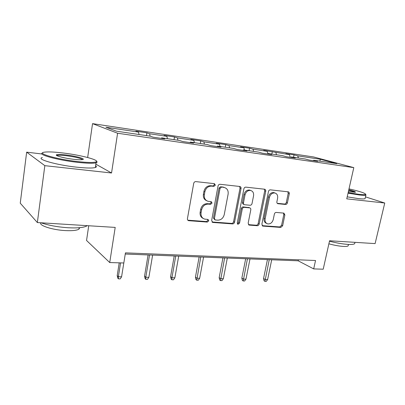 <?xml version="1.0" encoding="UTF-8"?>
<svg xmlns="http://www.w3.org/2000/svg" width="405" height="405" viewBox="0 0 405 405"><rect width="100%" height="100%" fill="white"/><g stroke="black" fill="none" stroke-linecap="round" stroke-linejoin="round"><path stroke-width="0.61" d="M215.369 185.156L214.417 183.662L195.838 181.612C194.734 181.612 194.025 182.204 193.701 183.394L187.434 218.66C187.323 219.702 187.712 220.376 188.598 220.679L207.345 222.072L208.788 220.831L208.003 219.439L204.717 219.115C201.923 218.173 200.708 216.027 201.067 212.676L201.594 209.79C202.616 206.074 204.834 204.181 208.251 204.11L210.615 204.322L212.058 203.092L211.233 201.655L208.18 201.331C205.254 200.404 203.973 198.192 204.338 194.694L204.864 191.773C205.897 188.026 208.124 186.143 211.552 186.128L213.916 186.381L215.369 185.156M206.656 200.713C204.12 199.584 203.037 197.432 203.411 194.258L203.938 191.347C204.965 187.611 207.188 185.733 210.605 185.718L212.969 185.976L214.417 184.751L214.154 183.637M187.809 220.193L206.428 221.565L207.861 220.33L207.709 219.404M203.133 218.401C200.779 217.247 199.786 215.177 200.156 212.195L200.677 209.314C201.7 205.608 203.912 203.725 207.325 203.654L209.679 203.867L211.121 202.637L210.919 201.619M285.555 204.459C286.472 204.439 287.089 203.892 287.403 202.819L289.281 193.777C289.418 192.724 289.079 192.076 288.259 191.828L270.363 189.849C269.406 189.854 268.773 190.411 268.454 191.514L261.878 224.223L262.855 226.101L280.797 227.428L282.634 225.777L284.872 214.999L283.905 213.121L276.235 212.438C275.304 212.463 274.681 213.02 274.367 214.098L273.259 219.51C272.297 222.649 270.464 224.112 267.756 223.899C265.665 223.201 264.789 221.52 265.138 218.857L269.472 197.372C270.393 194.294 272.17 192.826 274.803 192.957C277.04 193.641 277.977 195.392 277.612 198.207L276.883 201.776C276.752 202.809 277.086 203.457 277.901 203.71L285.555 204.459L284.487 204.034C285.404 204.014 286.021 203.467 286.335 202.394L288.203 193.377L287.818 191.778M41.988 153.986L26.654 152.159L44.834 165.665L37.351 222.558L115.197 227.407L109.725 262.546L123.824 262.987L125.444 252.862L315.535 260.506L313.688 268.905L323.215 269.203L329.564 240.762L375.111 243.597L384.75 203.021L365.482 196.881M44.834 165.665L111.547 172.996L117.597 133.23L353.803 167.624L346.756 198.845L384.75 203.021M241.036 188.538C241.162 187.439 240.773 186.751 239.866 186.482L220.097 184.29C219.044 184.295 218.361 184.877 218.037 186.037L211.658 220.467L212.762 222.446L232.576 223.909C233.584 223.869 234.242 223.292 234.556 222.178L241.036 188.538L240.033 188.133L239.573 186.447M245.86 187.14L264.657 189.221C265.518 189.479 265.882 190.148 265.746 191.221L259.18 224.021C258.866 225.109 258.233 225.671 257.271 225.712L249.181 225.104L248.164 223.195L250.796 209.825C250.928 208.788 250.568 208.135 249.733 207.866L244.23 207.36C243.233 207.38 242.58 207.952 242.261 209.071L239.537 223.114L238.008 224.294L237.279 222.947L243.876 188.846C244.195 187.712 244.858 187.145 245.86 187.14M37.351 222.558L20.25 203.178L26.654 152.159M117.597 133.23L92.543 123.636L313.597 156.963L353.803 167.624M293.559 157.267L294.055 154.882L285.808 153.647L289.428 154.639L263.695 150.331L267.194 151.318L252.993 149.197L249.571 148.215L240.535 146.858L243.906 147.84L229.017 145.618L225.737 144.641L216.265 143.223L219.49 144.195L203.862 141.856L200.743 140.899L190.801 139.406L193.853 140.363L177.436 137.913L174.494 136.966L164.05 135.397L166.911 136.338L149.637 133.756L146.904 132.83L135.908 131.179L138.561 132.106L105.923 127.226L116.427 131.179L150.209 136.156L153.166 137.184L164.703 138.874L161.656 137.842L161.306 138.378M294.055 154.882L297.716 155.879L320.436 159.271L336.844 163.64L313.678 160.233L317.692 161.327L309.192 160.076L305.218 158.983L291.362 156.943L295.265 158.036L286.345 156.725L282.493 155.636L267.953 153.495L271.725 154.583L262.364 153.206L258.643 152.128L243.375 149.875L246.999 150.954L237.153 149.506L233.594 148.438L217.536 146.073L220.993 147.136L210.625 145.613L207.238 144.555L190.335 142.064L193.595 143.117L182.665 141.512L179.486 140.469L161.656 137.842M290.299 157.307L289.428 154.639M276.544 154.761L275.866 152.614M291.362 156.943L290.932 157.398M267.887 153.576L267.194 151.318M253.636 151.389L252.993 149.197M267.953 153.495L267.538 153.966M244.534 150.047L243.906 147.84M229.625 147.85L229.017 145.618M243.375 149.875L242.97 150.361M220.077 146.448L219.49 144.195M204.429 144.139L203.862 141.856M217.536 146.073L217.146 146.569M194.4 142.666L193.853 140.363M177.952 140.241L177.436 137.913M190.335 142.064L189.96 142.58M167.412 138.687L166.911 136.338M150.103 136.141L149.637 133.756M139.006 134.506L138.561 132.106M88.72 225.762L86.549 240.474L109.725 262.546M87.657 157.505L92.543 123.636M125.256 254.036L298.171 260.81L313.688 268.905M319.773 161.129L320.436 159.271M298.419 157.985L297.716 155.879M313.678 160.233L313.237 160.674M298.384 259.818L298.171 260.81M146.453 135.604L146.904 132.83M174.039 139.664L174.494 136.966M200.278 143.527L200.743 140.899M225.261 147.207L225.737 144.641M249.09 150.721L249.571 148.215M271.831 154.067L272.317 151.622M111.547 172.996L95.848 164.167M212.002 221.975L231.609 223.413C232.617 223.373 233.275 222.801 233.584 221.687L240.033 188.133M221.459 187.196L220.026 188.416L214.412 218.568L215.192 219.956L217.789 220.163C221.1 220.047 223.256 218.179 224.259 214.564L228.116 194.142C228.511 190.618 227.235 188.411 224.289 187.515L220.497 186.786L219.065 188.006L220.026 188.416M214.751 219.723L213.481 218.077L219.065 188.006M224.704 187.616L223.909 187.459M220.497 186.786L222.942 187.054M248.468 224.648L256.264 225.22C257.221 225.18 257.853 224.618 258.167 223.535L264.708 190.821L264.288 189.175M249.227 207.638L243.233 206.909C242.241 206.93 241.588 207.502 241.269 208.615L238.555 222.623L239.537 223.114M237.396 223.813L238.555 222.623M253.55 195.828C253.9 192.947 252.902 191.155 250.553 190.441C247.784 190.284 245.931 191.788 245.005 194.952L243.491 202.748C243.364 203.801 243.729 204.464 244.585 204.738L250.082 205.254C251.065 205.234 251.718 204.667 252.031 203.558L253.55 195.828M250.685 190.466L249.541 190.036C246.772 189.879 244.924 191.378 243.997 194.532L245.005 194.952M244.073 204.51L243.587 204.292C242.732 204.024 242.367 203.361 242.494 202.308L243.997 194.532M277.233 203.325L284.487 204.034M274.823 192.962L273.75 192.557C271.117 192.421 269.345 193.884 268.429 196.957L269.472 197.372M266.611 223.388C264.597 222.644 263.766 220.978 264.111 218.386L268.429 196.957M262.156 225.656L279.749 226.947L281.586 225.296L283.814 214.549L283.51 213.076M121.586 276.797L120.234 278.883L118.442 278.853L117.799 278.22L117.202 275.613L118.351 276.736L121.586 276.797L123.803 262.987M118.442 278.853L118.351 276.736L120.558 262.885M117.202 275.613L119.227 262.845M63.043 152.984C53.926 151.895 47.613 151.642 44.089 152.214C36.298 153.343 56.918 159.281 77.254 161.534C87.029 162.618 93.216 162.759 95.798 161.97C100.896 160.37 81.395 155.14 63.043 152.984M96.532 161.286C97.332 161.894 97.266 162.375 96.344 162.724L96.046 162.82C93.15 163.539 86.918 163.372 77.345 162.314C57.621 160.137 36.875 154.406 42.636 152.933M66.4 155.004C76.13 156.133 86.204 158.952 82.59 159.6C81.01 159.894 77.983 159.788 73.497 159.276C63.955 158.203 53.921 155.449 56.74 154.725C58.219 154.335 61.444 154.427 66.4 155.004M82.509 159.616C80.742 158.249 75.401 156.958 66.481 155.738C61.975 155.211 58.958 155.11 57.444 155.439L56.978 155.667M87.176 225.666L86.771 225.95C83.789 227.62 77.568 228.223 68.101 227.747C57.697 227.033 48.656 225.377 40.986 222.785M34.936 219.824L33.666 218.386M79.714 227.676L78.929 229.19C76.732 230.445 72.222 230.911 65.392 230.587C52.483 229.969 38.607 225.479 40.819 222.775M95.626 165.701C96.744 166.48 96.658 167.083 95.357 167.503C92.456 168.293 86.224 168.181 76.661 167.169C56.341 165.022 35.412 158.978 42.398 157.51M348.163 192.618L359.027 194.354C362.758 194.775 364.945 194.81 365.599 194.456C365.816 193.327 360.288 191.464 349.009 188.872M365.715 194.349L365.892 195.104C365.113 195.423 362.9 195.372 359.26 194.962L348.037 193.17M348.796 189.798C353.752 191.023 355.944 191.843 355.377 192.264L348.391 191.6M354.836 192.334C354.137 191.833 352.087 191.16 348.68 190.325M354.866 242.792L354.658 243.704C353.803 244.367 351.56 244.605 347.93 244.402C342.483 244.033 336.332 242.959 329.467 241.193M348.31 245.197L348.153 245.881C347.525 246.382 345.89 246.559 343.258 246.422C338.939 246.129 334.15 245.258 328.88 243.81M365.188 198.156L365.062 198.693C364.277 199.037 362.065 199.012 358.425 198.612L347.207 196.845M148.868 277.314L147.521 279.344L145.81 279.313L145.117 278.701L144.539 276.154L145.79 277.253L148.868 277.314L152.619 255.104M145.81 279.313L145.79 277.253L149.531 254.983M144.539 276.154L148.093 254.927M174.864 277.805L173.517 279.784L171.887 279.759L171.143 279.156L170.586 276.671L171.928 277.749L174.864 277.805L178.701 256.127M171.887 279.759L171.928 277.749L175.755 256.011M170.586 276.671L174.226 255.955M199.66 278.27L198.313 280.209L196.759 280.179L195.969 279.592L195.438 277.162L196.855 278.22L199.66 278.27L203.573 257.104M196.759 280.179L200.764 256.993M195.438 277.162L199.149 256.927M223.337 278.716L221.996 280.609L220.512 280.584L219.682 280.007L219.166 277.633L220.659 278.665L223.337 278.716L227.316 258.031M220.512 280.584L224.633 257.929M219.166 277.633L222.942 257.863M245.967 279.146L244.635 280.994L243.213 280.969L242.352 280.407L241.851 278.083L243.405 279.096L245.967 279.146L250.001 258.922M243.213 280.969L247.435 258.82M241.851 278.083L245.683 258.749M267.624 279.551L266.298 281.364L264.936 281.338L264.04 280.786L263.559 278.513L265.174 279.506L267.624 279.551L271.704 259.772M264.936 281.338L269.249 259.676M263.559 278.513L267.437 259.605M210.605 185.718L211.552 186.128M203.938 191.347L204.864 191.773M203.411 194.258L204.338 194.694M209.679 203.867L210.615 204.322M207.325 203.654L208.251 204.11M200.677 209.314L201.594 209.79M200.156 212.195L201.067 212.676M206.428 221.565L207.345 222.072M187.981 220.214L188.862 220.725M212.969 185.976L213.916 186.381M233.584 221.687L234.556 222.178M231.609 223.413L232.576 223.909M212.068 221.981L213 222.482M213.481 218.077L214.412 218.568M264.708 190.821L265.746 191.221M258.167 223.535L259.18 224.021M256.264 225.22L257.271 225.712M248.513 224.704L249.384 225.134M248.569 207.39L249.576 207.841M243.233 206.909L244.23 207.36M241.269 208.615L242.261 209.071M242.494 202.308L243.491 202.748M277.384 203.467L278.022 203.725M264.111 218.386L265.138 218.857M283.814 214.549L284.872 214.999M281.586 225.296L282.634 225.777M279.749 226.947L280.797 227.428M262.232 225.742L263.048 226.132M288.203 193.377L289.281 193.777M286.335 202.394L287.403 202.819M187.869 220.259L188.598 220.679M212.124 222.102L212.762 222.446M223.317 187.11L224.289 187.515M248.66 224.851L249.181 225.104M248.726 207.416L249.733 207.866M237.624 224.097L238.008 224.294M249.541 190.036L250.553 190.441M277.481 203.538L277.901 203.71M273.75 192.557L274.803 192.957M262.374 225.874L262.855 226.101M95.357 167.503L96.046 162.82M57.444 155.439L57.383 155.864M79.142 227.726L78.929 229.19M86.771 225.95L86.817 225.641M57.297 155.485L56.74 154.725M95.798 161.97L96.344 162.724M365.062 198.693L365.892 195.104M348.487 244.433L348.153 245.881M354.658 243.704L354.972 242.347M365.599 194.456L365.983 195.058"/></g></svg>
